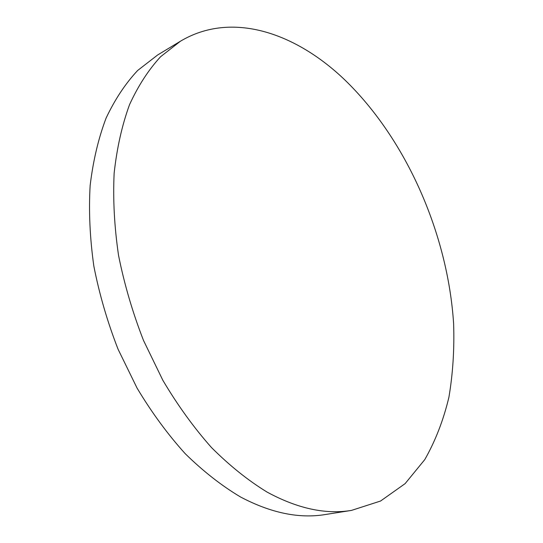 <?xml version="1.0" encoding="UTF-8"?>
<svg xmlns="http://www.w3.org/2000/svg" width="543" height="543" viewBox="0 0 543 543"><rect width="100%" height="100%" fill="white"/><g stroke="black" fill="none" stroke-linecap="round" stroke-linejoin="round"><path stroke-width="0.81" d="M267.142 492.121C297.523 508.587 325.644 514.683 351.491 510.4L380.555 501.033L405.112 483.637L424.762 459.622C435.425 440.875 443.475 420.078 448.912 397.238C452.903 373.611 454.471 349.081 453.615 323.648C447.846 234.189 406.619 139.755 345.002 80.093C295.847 32.851 231.739 10.602 180.412 41.234L160.647 56.676C148.565 69.762 138.194 85.767 129.519 104.697C122.032 125.195 116.908 148.022 114.145 173.183C112.89 199.417 114.356 226.798 118.537 255.339C124.293 284.118 132.614 312.49 143.501 340.441L162.839 380.27C177.642 405.254 193.865 427.68 211.505 447.568C229.662 465.697 248.205 480.548 267.142 492.121M180.412 41.234L157.66 54.965L137.691 70.447C125.467 83.5 114.933 99.389 106.089 118.109C98.419 138.35 93.104 160.837 90.138 185.563C88.665 211.315 89.9 238.16 93.837 266.09C99.349 294.238 107.433 321.951 118.075 349.244L137.067 388.096C151.66 412.449 167.706 434.305 185.197 453.67C203.218 471.317 221.68 485.768 240.576 497.008C270.93 513.006 299.152 518.85 325.243 514.54L351.491 510.4"/></g></svg>
